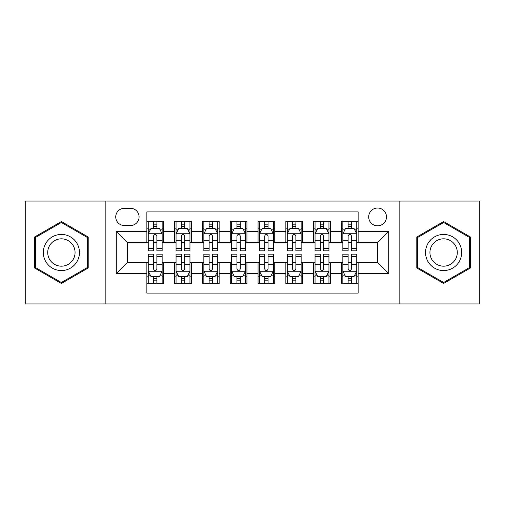 <?xml version="1.0" encoding="UTF-8"?>
<svg xmlns="http://www.w3.org/2000/svg" width="505" height="505" viewBox="0 0 505 505"><rect width="100%" height="100%" fill="white"/><g stroke="black" fill="none" stroke-linecap="round" stroke-linejoin="round"><path stroke-width="0.76" d="M377.595 208.022A8.894 8.894 0 0 0 368.694 216.916A8.894 8.894 0 0 0 377.595 225.811A8.894 8.894 0 0 0 386.489 216.916A8.894 8.894 0 0 0 377.595 208.022M399.827 303.928L479.75 303.928L479.75 201.072L399.827 201.072L399.827 303.928L105.173 303.928L105.173 201.072L25.25 201.072L25.25 303.928L105.173 303.928M358.133 221.228L341.456 221.228L341.456 231.372L330.333 231.372L330.333 242.495L341.456 242.495L341.456 231.372M330.333 231.372L330.333 221.228L313.655 221.228L313.655 231.372L302.539 231.372L302.539 242.495L313.655 242.495L313.655 231.372M302.539 231.372L302.539 221.228L285.855 221.228L285.855 231.372L274.739 231.372L274.739 242.495L285.855 242.495L285.855 231.372M274.739 231.372L274.739 221.228L258.061 221.228L258.061 231.372L246.939 231.372L246.939 242.495L258.061 242.495L258.061 231.372M246.939 231.372L246.939 221.228L230.261 221.228L230.261 231.372L219.145 231.372L219.145 242.495L230.261 242.495L230.261 231.372M219.145 231.372L219.145 221.228L202.461 221.228L202.461 231.372L191.344 231.372L191.344 242.495L202.461 242.495L202.461 231.372M191.344 231.372L191.344 221.228L174.667 221.228L174.667 242.495L163.544 242.495L163.544 221.228L146.867 221.228M146.867 283.772L163.544 283.772L163.544 262.505L174.667 262.505L174.667 283.772L191.344 283.772L191.344 262.505L202.461 262.505L202.461 273.628L191.344 273.628M202.461 273.628L202.461 283.772L219.145 283.772L219.145 262.505L230.261 262.505L230.261 273.628L219.145 273.628M230.261 273.628L230.261 283.772L246.939 283.772L246.939 262.505L258.061 262.505L258.061 273.628L246.939 273.628M258.061 273.628L258.061 283.772L274.739 283.772L274.739 262.505L285.855 262.505L285.855 273.628L274.739 273.628M285.855 273.628L285.855 283.772L302.539 283.772L302.539 262.505L313.655 262.505L313.655 273.628L302.539 273.628M313.655 273.628L313.655 283.772L330.333 283.772L330.333 262.505L341.456 262.505L341.456 273.628L330.333 273.628M124.35 225.533L130.467 225.533A8.617 8.617 0 0 0 139.083 216.916A8.617 8.617 0 0 0 130.467 208.3L124.35 208.3A8.617 8.617 0 0 0 115.733 216.916A8.617 8.617 0 0 0 124.35 225.533M399.827 201.072L105.173 201.072M358.133 231.372L358.133 211.917L146.867 211.917L146.867 242.495L127.405 242.495L127.405 262.505L146.867 262.505L146.867 293.083L358.133 293.083L358.133 262.505L377.595 262.505L377.595 242.495L358.133 242.495L358.133 231.372L388.711 231.372L388.711 273.628L358.133 273.628M146.867 273.628L116.289 273.628L116.289 231.372L146.867 231.372M341.456 273.628L341.456 283.772L358.133 283.772M146.867 228.178L148.255 228.178M153.539 228.178L156.872 228.178M162.155 228.178L163.544 228.178M146.867 242.217L148.255 242.217M153.539 242.217L156.872 242.217M162.155 242.217L163.544 242.217M146.867 262.783L148.255 262.783M153.539 262.783L156.872 262.783M162.155 262.783L163.544 262.783M146.867 276.822L148.255 276.822M153.539 276.822L156.872 276.822M162.155 276.822L163.544 276.822M174.667 242.217L176.056 242.217M181.339 242.217L184.672 242.217M189.956 242.217L191.344 242.217M174.667 228.178L176.056 228.178M181.339 228.178L184.672 228.178M189.956 228.178L191.344 228.178M174.667 262.783L176.056 262.783M181.339 262.783L184.672 262.783M189.956 262.783L191.344 262.783M174.667 276.822L176.056 276.822M181.339 276.822L184.672 276.822M189.956 276.822L191.344 276.822M202.461 262.783L203.856 262.783M209.133 262.783L212.472 262.783M217.75 262.783L219.145 262.783M202.461 276.822L203.856 276.822M209.133 276.822L212.472 276.822M217.75 276.822L219.145 276.822M202.461 228.178L203.856 228.178M209.133 228.178L212.472 228.178M217.75 228.178L219.145 228.178M202.461 242.217L203.856 242.217M209.133 242.217L212.472 242.217M217.75 242.217L219.145 242.217M230.261 262.783L231.65 262.783M236.933 262.783L240.266 262.783M245.55 262.783L246.939 262.783M230.261 276.822L231.65 276.822M236.933 276.822L240.266 276.822M245.55 276.822L246.939 276.822M230.261 228.178L231.65 228.178M236.933 228.178L240.266 228.178M245.55 228.178L246.939 228.178M230.261 242.217L231.65 242.217M236.933 242.217L240.266 242.217M245.55 242.217L246.939 242.217M258.061 262.783L259.45 262.783M264.734 262.783L268.067 262.783M273.35 262.783L274.739 262.783M258.061 276.822L259.45 276.822M264.734 276.822L268.067 276.822M273.35 276.822L274.739 276.822M258.061 228.178L259.45 228.178M264.734 228.178L268.067 228.178M273.35 228.178L274.739 228.178M258.061 242.217L259.45 242.217M264.734 242.217L268.067 242.217M273.35 242.217L274.739 242.217M285.855 262.783L287.25 262.783M292.528 262.783L295.867 262.783M301.144 262.783L302.539 262.783M285.855 276.822L287.25 276.822M292.528 276.822L295.867 276.822M301.144 276.822L302.539 276.822M285.855 228.178L287.25 228.178M292.528 228.178L295.867 228.178M301.144 228.178L302.539 228.178M285.855 242.217L287.25 242.217M292.528 242.217L295.867 242.217M301.144 242.217L302.539 242.217M313.655 262.783L315.044 262.783M320.328 262.783L323.661 262.783M328.944 262.783L330.333 262.783M313.655 276.822L315.044 276.822M320.328 276.822L323.661 276.822M328.944 276.822L330.333 276.822M313.655 228.178L315.044 228.178M320.328 228.178L323.661 228.178M328.944 228.178L330.333 228.178M313.655 242.217L315.044 242.217M320.328 242.217L323.661 242.217M328.944 242.217L330.333 242.217M341.456 262.783L342.844 262.783M348.128 262.783L351.461 262.783M356.745 262.783L358.133 262.783M341.456 276.822L342.844 276.822M348.128 276.822L351.461 276.822M356.745 276.822L358.133 276.822M341.456 228.178L342.844 228.178M348.128 228.178L351.461 228.178M356.745 228.178L358.133 228.178M341.456 242.217L342.844 242.217M348.128 242.217L351.461 242.217M356.745 242.217L358.133 242.217M127.405 242.495L116.289 231.372M127.405 262.505L116.289 273.628M388.711 231.372L377.595 242.495M388.711 273.628L377.595 262.505M61.389 283.475L88.211 267.985L88.211 237.015L61.389 221.525L34.561 237.015L34.561 267.985L61.389 283.475M470.439 237.015L443.611 221.525L416.789 237.015L416.789 267.985L443.611 283.475L470.439 267.985L470.439 237.015M156.872 224.839L153.539 224.839M162.155 248.567L156.872 248.567L156.872 250.833L162.155 250.833L162.155 233.878L159.378 228.317L151.039 228.317L148.255 233.878L148.255 250.833L153.539 250.833L153.539 248.567L148.255 248.567M148.255 233.878L148.255 221.228M162.155 233.878L162.155 221.228M153.539 228.317L153.539 221.228M156.872 221.228L156.872 228.317M156.872 248.567L156.872 235.961C155.761 233.821 154.65 233.821 153.539 235.961L153.539 248.567M153.539 280.161L156.872 280.161M148.255 256.433L153.539 256.433L153.539 254.166L148.255 254.166L148.255 271.122L151.039 276.683L159.378 276.683L162.155 271.122L162.155 254.166L156.872 254.166L156.872 256.433L162.155 256.433M162.155 271.122L162.155 283.772M148.255 271.122L148.255 283.772M156.872 276.683L156.872 283.772M153.539 283.772L153.539 276.683M153.539 256.433L153.539 269.039C154.65 271.179 155.761 271.179 156.872 269.039L156.872 256.433M61.389 234.434A18.066 18.066 0 0 0 43.316 252.5A18.066 18.066 0 0 0 61.389 270.566A18.066 18.066 0 0 0 79.455 252.5A18.066 18.066 0 0 0 61.389 234.434M61.389 238.821A13.679 13.679 0 0 0 47.71 252.5A13.679 13.679 0 0 0 61.389 266.179A13.679 13.679 0 0 0 75.068 252.5A13.679 13.679 0 0 0 61.389 238.821M87.378 267.505L61.389 282.51L35.394 267.505L35.394 237.495L61.389 222.49L87.378 237.495L87.378 267.505M427.962 243.467A18.066 18.066 0 0 0 434.578 268.149A18.066 18.066 0 0 0 459.26 261.533A18.066 18.066 0 0 0 452.644 236.851A18.066 18.066 0 0 0 427.962 243.467M431.762 245.657A13.679 13.679 0 0 0 436.774 264.349A13.679 13.679 0 0 0 455.459 259.343A13.679 13.679 0 0 0 450.454 240.651A13.679 13.679 0 0 0 431.762 245.657M469.606 237.495L469.606 267.505L443.611 282.51L417.622 267.505L417.622 237.495L443.611 222.49L469.606 237.495M184.672 224.839L181.339 224.839M189.956 248.567L184.672 248.567L184.672 250.833L189.956 250.833L189.956 233.878L187.172 228.317L178.833 228.317L176.056 233.878L176.056 250.833L181.339 250.833L181.339 248.567L176.056 248.567M176.056 233.878L176.056 221.228M189.956 233.878L189.956 221.228M181.339 228.317L181.339 221.228M184.672 221.228L184.672 228.317M184.672 248.567L184.672 235.961C183.561 233.821 182.45 233.821 181.339 235.961L181.339 248.567M212.472 224.839L209.133 224.839M217.75 248.567L212.472 248.567L212.472 250.833L217.75 250.833L217.75 233.878L214.972 228.317L206.633 228.317L203.856 233.878L203.856 250.833L209.133 250.833L209.133 248.567L203.856 248.567M203.856 233.878L203.856 221.228M217.75 233.878L217.75 221.228M209.133 228.317L209.133 221.228M212.472 221.228L212.472 228.317M212.472 248.567L212.472 235.961C211.361 233.821 210.25 233.821 209.133 235.961L209.133 248.567M240.266 224.839L236.933 224.839M245.55 248.567L240.266 248.567L240.266 250.833L245.55 250.833L245.55 233.878L242.772 228.317L234.434 228.317L231.65 233.878L231.65 250.833L236.933 250.833L236.933 248.567L231.65 248.567M231.65 233.878L231.65 221.228M245.55 233.878L245.55 221.228M236.933 228.317L236.933 221.228M240.266 221.228L240.266 228.317M240.266 248.567L240.266 235.961C239.155 233.821 238.044 233.821 236.933 235.961L236.933 248.567M268.067 224.839L264.734 224.839M273.35 248.567L268.067 248.567L268.067 250.833L273.35 250.833L273.35 233.878L270.566 228.317L262.228 228.317L259.45 233.878L259.45 250.833L264.734 250.833L264.734 248.567L259.45 248.567M259.45 233.878L259.45 221.228M273.35 233.878L273.35 221.228M264.734 228.317L264.734 221.228M268.067 221.228L268.067 228.317M268.067 248.567L268.067 235.961C266.956 233.821 265.845 233.821 264.734 235.961L264.734 248.567M181.339 280.161L184.672 280.161M176.056 256.433L181.339 256.433L181.339 254.166L176.056 254.166L176.056 271.122L178.833 276.683L187.172 276.683L189.956 271.122L189.956 254.166L184.672 254.166L184.672 256.433L189.956 256.433M189.956 271.122L189.956 283.772M176.056 271.122L176.056 283.772M184.672 276.683L184.672 283.772M181.339 283.772L181.339 276.683M181.339 256.433L181.339 269.039C182.45 271.179 183.561 271.179 184.672 269.039L184.672 256.433M209.133 280.161L212.472 280.161M203.856 256.433L209.133 256.433L209.133 254.166L203.856 254.166L203.856 271.122L206.633 276.683L214.972 276.683L217.75 271.122L217.75 254.166L212.472 254.166L212.472 256.433L217.75 256.433M217.75 271.122L217.75 283.772M203.856 271.122L203.856 283.772M212.472 276.683L212.472 283.772M209.133 283.772L209.133 276.683M209.133 256.433L209.133 269.039C210.244 271.179 211.355 271.179 212.472 269.039L212.472 256.433M236.933 280.161L240.266 280.161M231.65 256.433L236.933 256.433L236.933 254.166L231.65 254.166L231.65 271.122L234.434 276.683L242.772 276.683L245.55 271.122L245.55 254.166L240.266 254.166L240.266 256.433L245.55 256.433M245.55 271.122L245.55 283.772M231.65 271.122L231.65 283.772M240.266 276.683L240.266 283.772M236.933 283.772L236.933 276.683M236.933 256.433L236.933 269.039C238.044 271.179 239.155 271.179 240.266 269.039L240.266 256.433M264.734 280.161L268.067 280.161M259.45 256.433L264.734 256.433L264.734 254.166L259.45 254.166L259.45 271.122L262.228 276.683L270.566 276.683L273.35 271.122L273.35 254.166L268.067 254.166L268.067 256.433L273.35 256.433M273.35 271.122L273.35 283.772M259.45 271.122L259.45 283.772M268.067 276.683L268.067 283.772M264.734 283.772L264.734 276.683M264.734 256.433L264.734 269.039C265.845 271.179 266.956 271.179 268.067 269.039L268.067 256.433M295.867 224.839L292.528 224.839M301.144 248.567L295.867 248.567L295.867 250.833L301.144 250.833L301.144 233.878L298.367 228.317L290.028 228.317L287.25 233.878L287.25 250.833L292.528 250.833L292.528 248.567L287.25 248.567M287.25 233.878L287.25 221.228M301.144 233.878L301.144 221.228M292.528 228.317L292.528 221.228M295.867 221.228L295.867 228.317M295.867 248.567L295.867 235.961C294.756 233.821 293.645 233.821 292.528 235.961L292.528 248.567M292.528 280.161L295.867 280.161M287.25 256.433L292.528 256.433L292.528 254.166L287.25 254.166L287.25 271.122L290.028 276.683L298.367 276.683L301.144 271.122L301.144 254.166L295.867 254.166L295.867 256.433L301.144 256.433M301.144 271.122L301.144 283.772M287.25 271.122L287.25 283.772M295.867 276.683L295.867 283.772M292.528 283.772L292.528 276.683M292.528 256.433L292.528 269.039C293.639 271.179 294.75 271.179 295.867 269.039L295.867 256.433M323.661 224.839L320.328 224.839M328.944 248.567L323.661 248.567L323.661 250.833L328.944 250.833L328.944 233.878L326.167 228.317L317.828 228.317L315.044 233.878L315.044 250.833L320.328 250.833L320.328 248.567L315.044 248.567M315.044 233.878L315.044 221.228M328.944 233.878L328.944 221.228M320.328 228.317L320.328 221.228M323.661 221.228L323.661 228.317M323.661 248.567L323.661 235.961C322.55 233.821 321.439 233.821 320.328 235.961L320.328 248.567M320.328 280.161L323.661 280.161M315.044 256.433L320.328 256.433L320.328 254.166L315.044 254.166L315.044 271.122L317.828 276.683L326.167 276.683L328.944 271.122L328.944 254.166L323.661 254.166L323.661 256.433L328.944 256.433M328.944 271.122L328.944 283.772M315.044 271.122L315.044 283.772M323.661 276.683L323.661 283.772M320.328 283.772L320.328 276.683M320.328 256.433L320.328 269.039C321.439 271.179 322.55 271.179 323.661 269.039L323.661 256.433M351.461 224.839L348.128 224.839M356.745 248.567L351.461 248.567L351.461 250.833L356.745 250.833L356.745 233.878L353.961 228.317L345.622 228.317L342.844 233.878L342.844 250.833L348.128 250.833L348.128 248.567L342.844 248.567M342.844 233.878L342.844 221.228M356.745 233.878L356.745 221.228M348.128 228.317L348.128 221.228M351.461 221.228L351.461 228.317M351.461 248.567L351.461 235.961C350.35 233.821 349.239 233.821 348.128 235.961L348.128 248.567M348.128 280.161L351.461 280.161M342.844 256.433L348.128 256.433L348.128 254.166L342.844 254.166L342.844 271.122L345.622 276.683L353.961 276.683L356.745 271.122L356.745 254.166L351.461 254.166L351.461 256.433L356.745 256.433M356.745 271.122L356.745 283.772M342.844 271.122L342.844 283.772M351.461 276.683L351.461 283.772M348.128 283.772L348.128 276.683M348.128 256.433L348.128 269.039C349.239 271.179 350.35 271.179 351.461 269.039L351.461 256.433M174.667 273.628L163.544 273.628M174.667 231.372L163.544 231.372M162.086 233.739L148.325 233.739M148.255 229.844L150.269 229.844M160.142 229.844L162.155 229.844M153.539 240.317L148.255 240.317M162.155 240.317L156.872 240.317M156.872 226.612L153.539 226.612M148.325 271.261L162.086 271.261M162.155 275.156L160.142 275.156M150.269 275.156L148.255 275.156M156.872 264.683L162.155 264.683M148.255 264.683L153.539 264.683M153.539 278.388L156.872 278.388M189.886 233.739L176.125 233.739M176.056 229.844L178.069 229.844M187.942 229.844L189.956 229.844M181.339 240.317L176.056 240.317M189.956 240.317L184.672 240.317M184.672 226.612L181.339 226.612M217.68 233.739L203.925 233.739M203.856 229.844L205.87 229.844M215.736 229.844L217.75 229.844M209.133 240.317L203.856 240.317M217.75 240.317L212.472 240.317M212.472 226.612L209.133 226.612M245.48 233.739L231.719 233.739M231.65 229.844L233.663 229.844M243.536 229.844L245.55 229.844M236.933 240.317L231.65 240.317M245.55 240.317L240.266 240.317M240.266 226.612L236.933 226.612M273.281 233.739L259.519 233.739M259.45 229.844L261.464 229.844M271.337 229.844L273.35 229.844M264.734 240.317L259.45 240.317M273.35 240.317L268.067 240.317M268.067 226.612L264.734 226.612M176.125 271.261L189.886 271.261M189.956 275.156L187.942 275.156M178.069 275.156L176.056 275.156M184.672 264.683L189.956 264.683M176.056 264.683L181.339 264.683M181.339 278.388L184.672 278.388M203.925 271.261L217.68 271.261M217.75 275.156L215.736 275.156M205.87 275.156L203.856 275.156M212.472 264.683L217.75 264.683M203.856 264.683L209.133 264.683M209.133 278.388L212.472 278.388M231.719 271.261L245.48 271.261M245.55 275.156L243.536 275.156M233.663 275.156L231.65 275.156M240.266 264.683L245.55 264.683M231.65 264.683L236.933 264.683M236.933 278.388L240.266 278.388M259.519 271.261L273.281 271.261M273.35 275.156L271.337 275.156M261.464 275.156L259.45 275.156M268.067 264.683L273.35 264.683M259.45 264.683L264.734 264.683M264.734 278.388L268.067 278.388M301.075 233.739L287.32 233.739M287.25 229.844L289.264 229.844M299.13 229.844L301.144 229.844M292.528 240.317L287.25 240.317M301.144 240.317L295.867 240.317M295.867 226.612L292.528 226.612M287.32 271.261L301.075 271.261M301.144 275.156L299.13 275.156M289.264 275.156L287.25 275.156M295.867 264.683L301.144 264.683M287.25 264.683L292.528 264.683M292.528 278.388L295.867 278.388M328.875 233.739L315.114 233.739M315.044 229.844L317.058 229.844M326.931 229.844L328.944 229.844M320.328 240.317L315.044 240.317M328.944 240.317L323.661 240.317M323.661 226.612L320.328 226.612M315.114 271.261L328.875 271.261M328.944 275.156L326.931 275.156M317.058 275.156L315.044 275.156M323.661 264.683L328.944 264.683M315.044 264.683L320.328 264.683M320.328 278.388L323.661 278.388M356.675 233.739L342.914 233.739M342.844 229.844L344.858 229.844M354.731 229.844L356.745 229.844M348.128 240.317L342.844 240.317M356.745 240.317L351.461 240.317M351.461 226.612L348.128 226.612M342.914 271.261L356.675 271.261M356.745 275.156L354.731 275.156M344.858 275.156L342.844 275.156M351.461 264.683L356.745 264.683M342.844 264.683L348.128 264.683M348.128 278.388L351.461 278.388"/></g></svg>
